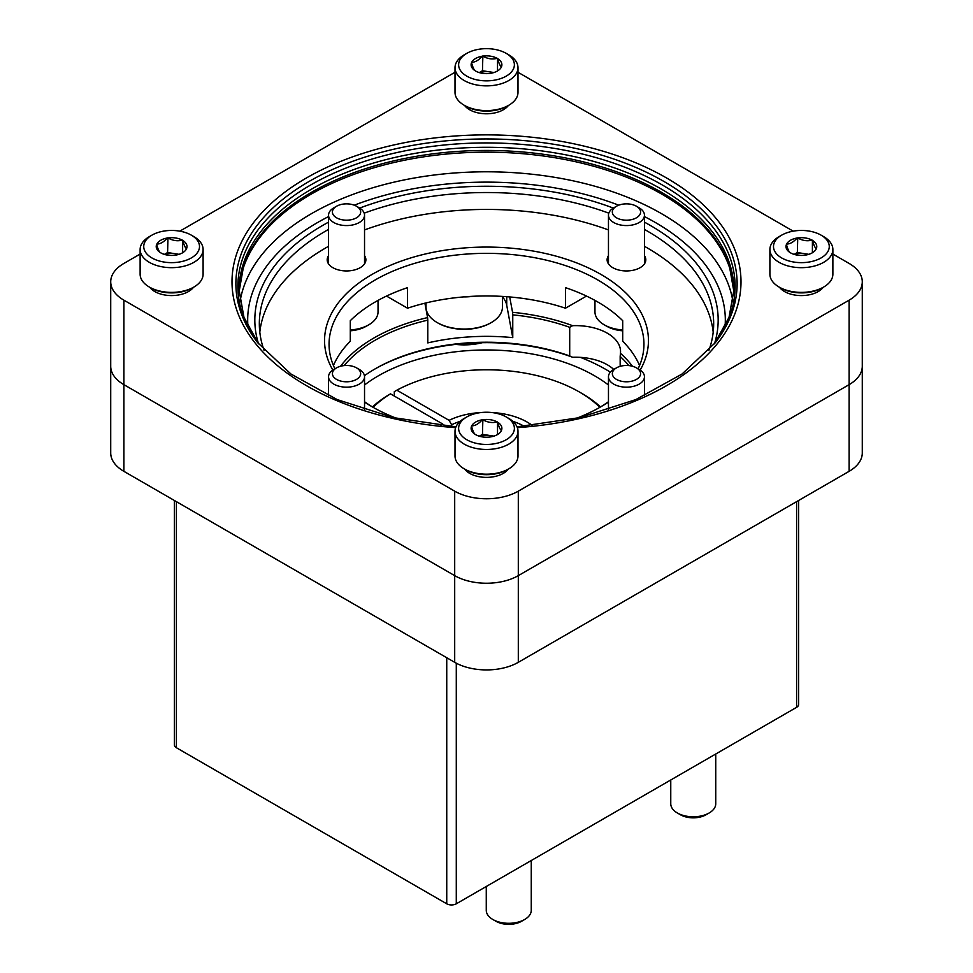 <?xml version="1.0" encoding="UTF-8"?>
<svg xmlns="http://www.w3.org/2000/svg" width="973" height="973" viewBox="0 0 973 973"><rect width="100%" height="100%" fill="white"/><g stroke="black" fill="none" stroke-linecap="round" stroke-linejoin="round"><path stroke-width="1.46" d="M174.398 500.487L174.398 744.965A6.75 3.892 0 0 0 176.368 747.714L446.741 903.808A6.75 3.892 0 0 0 456.288 903.808L796.632 707.31A6.75 3.892 0 0 0 798.602 704.561L798.602 500.487M482.28 342.691A44.989 25.967 180 0 1 455.68 344.406M580.382 357.359A168.682 97.385 180 0 1 610.351 372.148M364.534 384.992A152.943 88.3 180 0 1 594.649 375.833A152.943 88.3 180 0 1 608.466 384.992M569.704 327.317A157.444 90.903 180 0 0 512.759 314.863L512.564 312.321A159.244 91.936 180 0 1 572.611 325.675L569.704 327.317L569.704 355.96A157.444 90.903 180 0 0 375.164 368.852A157.444 90.903 180 0 0 364.437 375.712M632.45 366.237A159.244 91.936 180 0 0 620.446 353.296L620.166 356.446A157.444 90.903 180 0 1 628.801 365.58M344.199 365.58A157.444 90.903 180 0 1 427.792 320.141L427.792 342.91A157.444 90.903 0 0 1 512.759 337.631L506.726 305.242L506.726 296.704M512.759 314.863L512.759 337.631M620.166 356.446L620.166 366.322M374.532 369.229A159.244 91.936 180 0 1 572.611 357.261L569.704 355.96M572.611 357.261A44.989 25.967 180 0 1 607.371 364.814A44.989 25.967 180 0 1 613.732 369.436A17.988 10.387 0 0 0 608.466 376.782A17.988 10.387 0 0 0 619.57 386.378A17.988 10.387 0 0 0 639.176 384.128A17.988 10.387 0 0 0 644.454 376.782A17.988 10.387 0 0 0 639.176 369.436L636.451 367.867A14.133 8.161 0 0 0 616.468 367.867A14.133 8.161 0 0 0 616.468 379.397A14.133 8.161 0 0 0 636.451 379.397A14.133 8.161 0 0 0 636.451 367.867M340.55 366.237A159.244 91.936 180 0 1 427.585 317.599L427.792 320.141M424.897 303.199L427.585 317.599M140.124 254.062L123.887 263.44A44.989 25.967 0 0 0 110.715 281.805L110.715 452.968A44.989 25.967 0 0 0 123.887 471.333L454.695 662.321A44.989 25.967 0 0 0 518.305 662.321L849.113 471.333A44.989 25.967 0 0 0 862.285 452.968L862.285 366.286A44.989 25.967 0 0 1 849.113 384.651A44.989 25.967 0 0 0 862.285 366.286L862.285 281.805A44.989 25.967 0 0 0 849.113 263.44L832.876 254.062M110.715 281.805A44.989 25.967 0 0 0 123.887 300.171L123.887 384.651A44.989 25.967 0 0 1 110.715 366.286A44.989 25.967 0 0 0 123.887 384.651L454.695 575.639A44.989 25.967 0 0 0 518.305 575.639L849.113 384.651L849.113 471.333M620.446 353.296A44.989 25.967 0 0 0 620.543 351.594A44.989 25.967 0 0 0 572.611 325.675M512.564 312.321L509.694 296.947M502.469 296.874A42.739 24.678 180 0 1 506.726 305.242M715.739 754.014L715.739 803.795A22.488 12.99 180 0 1 709.159 812.978A22.488 12.99 180 0 1 677.354 812.978A22.488 12.99 180 0 1 670.762 803.795L670.762 779.981M709.159 812.978L706.033 814.778A18.073 10.435 180 0 1 680.468 814.778L677.354 812.978M531.258 860.521L531.258 910.314A22.488 12.99 180 0 1 524.666 919.497A22.488 12.99 180 0 1 492.861 919.497A22.488 12.99 180 0 1 486.269 910.314L486.269 886.5M524.666 919.497L521.552 921.297A18.073 10.435 180 0 1 495.987 921.297L492.861 919.497M473.328 296.279A38.239 22.075 180 0 1 463.793 296.911M502.469 296.424L502.469 306.969A38.239 22.075 180 0 1 491.268 322.574A38.239 22.075 180 0 1 437.193 322.574A38.239 22.075 180 0 1 426.004 306.969L426.004 302.931M490.866 322.805A37.108 21.43 180 0 1 490.477 323.036A37.108 21.43 180 0 1 437.996 323.036A37.108 21.43 180 0 1 437.595 322.805M333.447 365.556A157.444 90.903 180 0 1 350.292 341.268L350.292 320.701A157.444 90.903 0 0 1 407.541 287.643L407.541 308.21A157.444 90.903 180 0 1 565.459 308.21L586.488 296.072M407.541 308.21L386.512 296.072M608.466 255.668A19.338 11.165 0 0 0 607.116 259.767A19.338 11.165 0 0 0 612.783 267.672A19.338 11.165 0 0 0 633.861 270.093A19.338 11.165 0 0 0 645.804 259.767A19.338 11.165 0 0 0 644.454 255.668M328.546 255.668A19.338 11.165 0 0 0 327.196 259.767A19.338 11.165 0 0 0 332.863 267.672A19.338 11.165 0 0 0 353.941 270.093A19.338 11.165 0 0 0 365.884 259.767A19.338 11.165 0 0 0 364.534 255.668M455.011 72.27A44.989 25.967 0 0 0 454.695 72.452L179.81 231.16M123.887 471.333L123.887 384.651L454.695 575.639A44.989 25.967 0 0 0 518.305 575.639L849.113 384.651L849.113 300.171A44.989 25.967 0 0 0 862.285 281.805M123.887 300.171L454.695 491.158A44.989 25.967 0 0 0 518.305 491.158L849.113 300.171M793.19 231.16L518.305 72.452A44.989 25.967 0 0 0 517.989 72.27M779.507 287.278A23.839 13.768 0 0 0 818.244 291.547A23.839 13.768 0 0 0 823.255 287.29M464.62 469.083A23.839 13.768 0 0 0 503.357 473.34A23.839 13.768 0 0 0 508.368 469.083M464.62 105.485A23.839 13.768 0 0 0 503.357 109.742A23.839 13.768 0 0 0 508.368 105.498M149.745 287.278A23.839 13.768 0 0 0 188.47 291.547A23.839 13.768 0 0 0 193.481 287.29M639.553 365.556A157.444 90.903 180 0 0 622.708 341.268L622.708 320.701A157.444 90.903 0 0 0 597.823 302.007A157.444 90.903 0 0 0 565.459 287.643L565.459 308.21M644.454 222.16A231.659 133.751 180 0 1 650.317 225.432A231.659 133.751 180 0 1 714.51 343.688M258.49 343.688A231.659 133.751 180 0 1 328.546 222.16M359.682 208.076A231.659 133.751 180 0 1 613.318 208.076M644.454 229.421A227.171 131.148 180 0 1 647.13 230.942A227.171 131.148 180 0 1 713.671 323.681A227.171 131.148 180 0 1 708.952 350.268M264.048 350.268A227.171 131.148 180 0 1 259.329 323.681A227.171 131.148 180 0 1 328.546 229.421M364.194 213.16A227.171 131.148 180 0 1 608.806 213.16M644.454 246.315A227.171 131.148 180 0 1 647.13 247.835A227.171 131.148 180 0 1 713.197 332.121M259.803 332.121A227.171 131.148 180 0 1 328.546 246.315M364.534 229.932A227.171 131.148 180 0 1 608.466 229.932M332.827 370.068A161.944 93.493 180 0 1 401.423 261.019A161.944 93.493 180 0 1 601.01 274.459A161.944 93.493 180 0 1 640.173 370.068M608.466 402.08A161.944 93.493 180 0 1 601.01 406.69A161.944 93.493 180 0 1 576.393 418.341M396.607 418.341A161.944 93.493 180 0 1 371.99 406.69A161.944 93.493 180 0 1 364.534 402.08M334.919 368.803A157.444 90.903 180 0 1 329.056 344.247A157.444 90.903 180 0 1 426.247 260.265A157.444 90.903 180 0 1 597.823 279.969A157.444 90.903 180 0 1 643.944 344.247A157.444 90.903 180 0 1 638.081 368.803M608.466 401.727A157.444 90.903 180 0 1 599.392 407.602M373.608 407.602A157.444 90.903 180 0 1 364.534 401.727M336.549 367.867L333.824 369.436A17.988 10.387 0 0 0 328.546 376.782A17.988 10.387 0 0 0 339.662 386.378A17.988 10.387 0 0 0 359.268 384.128A17.988 10.387 0 0 0 364.534 376.782A17.988 10.387 0 0 0 359.268 369.436L356.532 367.867A14.133 8.161 0 0 0 336.549 367.867A14.133 8.161 0 0 0 336.549 379.397A14.133 8.161 0 0 0 356.532 379.397A14.133 8.161 0 0 0 356.532 367.867M594.965 300.402L594.965 311.932A31.489 18.183 0 0 0 604.184 324.787L606.738 326.247A27.889 16.103 0 0 0 622.708 330.82M616.468 206.252L613.732 207.833A17.988 10.387 0 0 0 608.466 215.179A17.988 10.387 0 0 0 619.57 224.775A17.988 10.387 0 0 0 639.176 222.525A17.988 10.387 0 0 0 644.454 215.179A17.988 10.387 0 0 0 639.176 207.833L636.451 206.252A14.133 8.161 0 0 0 616.468 206.252A14.133 8.161 0 0 0 616.468 217.794A14.133 8.161 0 0 0 636.451 217.794A14.133 8.161 0 0 0 636.451 206.252M604.184 324.787A31.489 18.183 0 0 0 622.708 329.981M350.292 330.82A27.889 16.103 0 0 0 366.262 326.247L368.816 324.787A31.489 18.183 0 0 0 378.035 311.932L378.035 300.402M336.549 206.252L333.824 207.833A17.988 10.387 0 0 0 328.546 215.179A17.988 10.387 0 0 0 339.662 224.775A17.988 10.387 0 0 0 359.268 222.525A17.988 10.387 0 0 0 364.534 215.179A17.988 10.387 0 0 0 359.268 207.833L356.532 206.252A14.133 8.161 0 0 0 336.549 206.252A14.133 8.161 0 0 0 336.549 217.794A14.133 8.161 0 0 0 356.532 217.794A14.133 8.161 0 0 0 356.532 206.252M350.292 329.981A31.489 18.183 0 0 0 368.816 324.787M781.66 257.93A27.889 16.103 180 0 1 781.66 235.162A27.889 16.103 180 0 1 821.103 235.162A27.889 16.103 180 0 1 821.103 257.93A27.889 16.103 180 0 1 781.66 257.93M797.349 237.862L797.069 238.02A15.386 8.879 180 0 0 786.622 244.053L786.439 244.442A15.386 8.879 180 0 0 790.258 252.688L790.757 252.968A15.386 8.879 180 0 0 805.024 255.181L805.705 255.072A15.386 8.879 180 0 0 812.26 252.834A15.386 8.879 180 0 0 816.152 249.039L816.335 248.65A15.386 8.879 180 0 0 812.504 240.416L812.017 240.124A15.386 8.879 180 0 0 797.738 237.923L797.349 252.554L808.818 254.33M786.622 244.053C790.088 244.065 793.579 242.046 797.069 238.02M797.738 237.923C802.47 240.659 807.225 241.401 812.017 240.124M812.504 240.416C813.781 245.16 815.046 247.908 816.335 248.65M790.258 252.688C788.994 251.971 787.716 249.222 786.439 244.442M821.103 235.162L823.645 236.634A31.489 18.183 180 0 1 832.876 249.489L832.876 274.204A31.489 18.183 180 0 1 823.645 287.059L822.161 287.923A29.372 16.955 180 0 1 780.614 287.923L779.118 287.059A31.489 18.183 180 0 1 769.898 274.204L769.898 249.489A31.489 18.183 180 0 1 779.118 236.634L781.66 235.162M823.645 287.059A31.489 18.183 180 0 1 779.118 287.059L780.614 287.923M832.876 249.489A31.489 18.183 180 0 1 813.428 266.286A31.489 18.183 180 0 1 779.118 262.345A31.489 18.183 180 0 1 769.898 249.489M794.163 254.391L797.349 252.554M812.406 252.615L812.406 240.185M794.576 254.512A13.5 7.796 180 0 1 804.878 253.71A13.5 7.796 180 0 1 808.198 254.512M466.785 76.137A27.889 16.103 180 0 1 466.785 53.369A27.889 16.103 180 0 1 506.215 53.369A27.889 16.103 180 0 1 506.215 76.137A27.889 16.103 180 0 1 466.785 76.137M482.462 56.057L482.182 56.227A15.386 8.879 180 0 0 471.735 62.26L471.552 62.649A15.386 8.879 180 0 0 475.371 70.883L475.87 71.175A15.386 8.879 180 0 0 490.137 73.376L490.818 73.279A15.386 8.879 180 0 0 497.373 71.029A15.386 8.879 180 0 0 501.265 67.246L501.448 66.857A15.386 8.879 180 0 0 497.629 58.611L497.13 58.331A15.386 8.879 180 0 0 482.863 56.118L482.462 70.749L493.931 72.525M471.735 62.26C475.213 62.26 478.692 60.253 482.182 56.227M482.863 56.118C487.582 58.867 492.35 59.608 497.13 58.331M497.629 58.611C498.894 63.354 500.171 66.103 501.448 66.857M475.371 70.883C474.106 70.165 472.829 67.429 471.552 62.649M506.215 53.369L508.77 54.841A31.489 18.183 180 0 1 517.989 67.684L517.989 92.411A31.489 18.183 180 0 1 508.77 105.266L507.274 106.13A29.372 16.955 180 0 1 465.726 106.13L464.23 105.266A31.489 18.183 180 0 1 455.011 92.411L455.011 67.684A31.489 18.183 180 0 1 464.23 54.841L466.785 53.369M508.77 105.266A31.489 18.183 180 0 1 464.23 105.266L465.726 106.13M517.989 67.684A31.489 18.183 180 0 1 498.553 84.481A31.489 18.183 180 0 1 464.23 80.54A31.489 18.183 180 0 1 455.011 67.684M479.275 72.598L482.462 70.749M497.519 70.81L497.519 58.392M479.689 72.72A13.5 7.796 180 0 1 489.991 71.917A13.5 7.796 180 0 1 493.311 72.72M151.897 257.93A27.889 16.103 180 0 1 151.897 235.162A27.889 16.103 180 0 1 191.34 235.162A27.889 16.103 180 0 1 191.34 257.93A27.889 16.103 180 0 1 151.897 257.93M167.587 237.862L167.295 238.02A15.386 8.879 180 0 0 156.848 244.053L156.665 244.442A15.386 8.879 180 0 0 160.496 252.688L160.983 252.968A15.386 8.879 180 0 0 175.262 255.181L175.931 255.072A15.386 8.879 180 0 0 182.498 252.834A15.386 8.879 180 0 0 186.378 249.039L186.561 248.65A15.386 8.879 180 0 0 182.742 240.416L182.243 240.124A15.386 8.879 180 0 0 167.976 237.923L167.587 252.554L179.056 254.33M156.848 244.053C160.326 244.065 163.805 242.046 167.295 238.02M167.976 237.923C172.708 240.659 177.463 241.401 182.243 240.124M182.742 240.416C184.006 245.16 185.284 247.908 186.561 248.65M160.496 252.688C159.219 251.971 157.954 249.222 156.665 244.442M191.34 235.162L193.882 236.634A31.489 18.183 180 0 1 203.102 249.489L203.102 274.204A31.489 18.183 180 0 1 193.882 287.059L192.386 287.923A29.372 16.955 180 0 1 150.851 287.923A29.372 16.955 180 0 1 150.839 287.923L149.356 287.059A31.489 18.183 180 0 1 140.124 274.204L140.124 249.489A31.489 18.183 180 0 1 149.356 236.634L151.897 235.162M150.851 287.923L149.356 287.059A31.489 18.183 180 0 0 193.882 287.059M203.102 249.489A31.489 18.183 180 0 1 183.666 266.286A31.489 18.183 180 0 1 149.356 262.345A31.489 18.183 180 0 1 140.124 249.489M164.388 254.391L167.587 252.554M182.632 252.615L182.632 240.185M164.802 254.512A13.5 7.796 180 0 1 175.104 253.71A13.5 7.796 180 0 1 178.424 254.512M466.785 439.735A27.889 16.103 180 0 1 466.785 416.955A27.889 16.103 180 0 1 506.215 416.955A27.889 16.103 180 0 1 506.215 439.735A27.889 16.103 180 0 1 466.785 439.735M482.462 419.655L482.182 419.825A15.386 8.879 180 0 0 471.735 425.846L471.552 426.247A15.386 8.879 180 0 0 475.371 434.481L475.87 434.773A15.386 8.879 180 0 0 490.137 436.974L490.818 436.865A15.386 8.879 180 0 0 497.373 434.627A15.386 8.879 180 0 0 501.265 430.844L501.448 430.443A15.386 8.879 180 0 0 497.629 422.209L497.13 421.917A15.386 8.879 180 0 0 482.863 419.716L482.462 434.347L493.931 436.123M471.735 425.846C475.213 425.858 478.692 423.851 482.182 419.825M482.863 419.716C487.582 422.464 492.35 423.194 497.13 421.917M497.629 422.209C498.894 426.952 500.171 429.701 501.448 430.443M475.371 434.481C474.106 433.763 472.829 431.015 471.552 426.247M506.215 416.955L508.77 418.426A31.489 18.183 180 0 1 517.989 431.282L517.989 455.996A31.489 18.183 180 0 1 508.77 468.852L507.274 469.716A29.372 16.955 180 0 1 465.726 469.716L464.23 468.852A31.489 18.183 180 0 1 455.011 455.996L455.011 431.282A31.489 18.183 180 0 1 464.23 418.426L466.785 416.955M508.77 468.852A31.489 18.183 180 0 1 464.23 468.852L465.726 469.716M517.989 431.282A31.489 18.183 180 0 1 498.553 448.079A31.489 18.183 180 0 1 464.23 444.138A31.489 18.183 180 0 1 455.011 431.282M479.275 436.184L482.462 434.347M497.519 434.408L497.519 421.978M479.689 436.305A13.5 7.796 180 0 1 489.991 435.515A13.5 7.796 180 0 1 493.311 436.305M394.308 396.072L394.308 391.657L396.85 390.185A131.355 75.833 0 0 1 579.385 391.997L581.927 393.469A134.955 77.913 0 0 1 600.548 406.909M373.133 407.322A131.355 75.833 0 0 1 390.489 393.858L387.947 395.33A134.955 77.913 0 0 0 372.452 406.909M599.867 407.322A131.355 75.833 0 0 0 579.385 391.997M481.526 412.503A57.577 33.24 0 0 0 449.088 420.348L396.85 390.185M390.489 393.858L442.727 424.021A57.577 33.24 0 0 0 440.672 425.493M532.328 425.493A57.577 33.24 0 0 0 491.474 412.503M524.24 426.283A53.977 31.16 0 0 0 512.905 421.37M460.095 421.37A53.977 31.16 0 0 0 451.642 424.763L449.088 420.348M451.642 426.527L451.642 424.763M456.288 663.197L456.288 903.808M796.632 501.63L796.632 707.31M176.368 501.63L176.368 747.714M446.741 657.724L446.741 903.808M454.695 491.158L454.695 662.321M518.305 491.158L518.305 662.321M455.644 427.658A254.5 146.935 180 0 1 257.723 217.441A254.5 146.935 180 0 1 666.456 177.913A254.5 146.935 180 0 1 727.111 329.689A254.5 146.935 180 0 1 517.356 427.658M455.96 426.843L393.493 417.636L337.23 399.611L290.939 374.009L257.723 342.715A250.608 144.685 180 0 1 344.381 164.473A250.608 144.685 180 0 1 663.708 181.331A250.608 144.685 180 0 1 715.277 342.715L682.061 374.009L635.783 399.611L579.507 417.636L517.04 426.843M662.297 184.967A248.614 143.542 180 0 1 714.352 343.883L729.032 317.332L733.91 290.136A247.41 142.836 180 0 0 661.445 189.139A247.41 142.836 180 0 0 391.815 158.173A247.41 142.836 180 0 0 239.09 290.136L243.968 317.332L258.648 343.895A248.614 143.542 180 0 1 346.437 167.879A248.614 143.542 180 0 1 662.297 184.967M239.103 291.681A247.41 142.836 180 0 1 393.104 161.019A247.41 142.836 180 0 1 661.445 192.289A247.41 142.836 180 0 1 733.897 291.681M239.103 291.718L243.177 268.39A247.714 143.019 180 0 1 413.647 158.49A247.714 143.019 180 0 1 661.652 194.053A247.714 143.019 180 0 1 729.823 268.39L733.897 291.718M240.003 301.971A247.47 142.873 180 0 1 402.068 180.37A247.47 142.873 180 0 1 661.494 213.646A247.47 142.873 180 0 1 732.997 301.971M644.454 216.59A238.823 137.886 180 0 1 655.376 222.513A238.823 137.886 180 0 1 725.043 326.685M247.957 326.685A238.823 137.886 180 0 1 328.546 216.59M354.257 205.194A238.823 137.886 180 0 1 618.743 205.194M490.477 323.036L491.268 322.574M437.996 323.036L437.193 322.574M364.534 409.73L364.534 376.782M328.546 395.743L328.546 376.782M644.454 395.743L644.454 376.782M608.466 409.73L608.466 376.782M616.468 367.867L613.732 369.436M644.454 263.865L644.454 215.179M608.466 263.865L608.466 215.179M364.534 263.865L364.534 215.179M328.546 263.865L328.546 215.179M783.387 289.334L783.387 290.842M819.375 289.334L819.375 290.842M468.512 107.541L468.512 109.037M504.488 107.541L504.488 109.037M153.625 289.334L153.625 290.842M189.613 289.334L189.613 290.842M468.512 471.139L468.512 472.635M504.488 471.139L504.488 472.635"/></g></svg>
